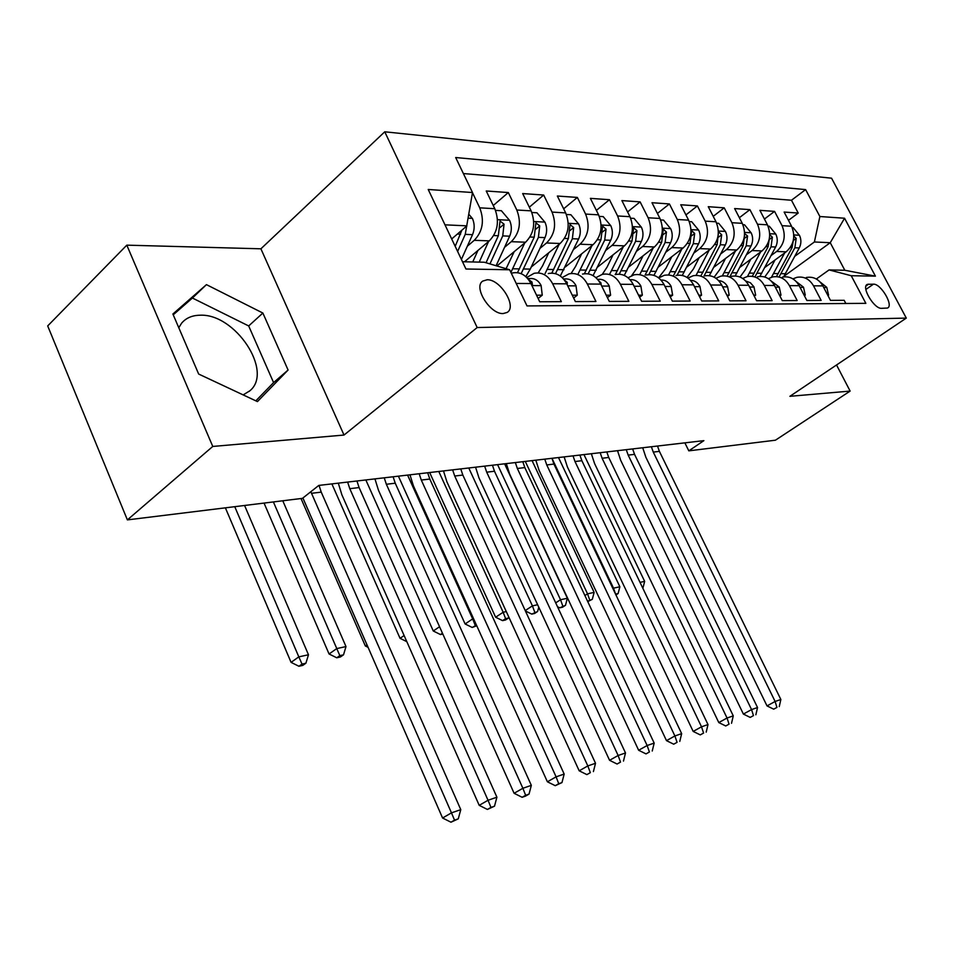 <?xml version="1.0" encoding="UTF-8"?>
<svg xmlns="http://www.w3.org/2000/svg" width="954" height="954" viewBox="0 0 954 954"><rect width="100%" height="100%" fill="white"/><g stroke="black" fill="none" stroke-linecap="round" stroke-linejoin="round"><path stroke-width="1.43" d="M243.175 394.896L249.865 390.782C273.774 371.511 235.078 313.115 199.851 315.225C192.064 315.38 185.982 318.028 181.618 323.167L178.78 327.723M503.235 313.544L507.158 312.423C517.342 306.735 500.373 279.093 487.136 279.772L482.736 281.084C472.934 287.106 490.296 314.617 503.235 313.544M126.81 245.154L212.766 446.448L344.012 435.048L260.907 248.803L126.81 245.154L47.7 325.922L127.383 519.894L302.442 498.358L318.803 485.419L703.885 440.641L688.812 450.848L775.435 440.199L850.133 391.08L836.539 364.977M260.907 248.803L384.76 131.795L831.566 178.195L906.3 318.099L477.179 327.544L384.76 131.795M516.209 283.433L530.925 283.553L539.726 301.762L561.346 301.655L552.628 283.72L566.724 283.839C562.18 275.527 556.027 272.093 548.264 273.548M566.724 283.839L575.393 301.595L595.94 301.488L587.354 284.006L600.758 284.113C596.286 276.004 590.204 272.653 582.512 274.072M600.758 284.113L609.296 301.428L628.853 301.333L620.398 284.268L633.17 284.375C628.758 276.457 622.747 273.19 615.139 274.561M633.17 284.375L641.589 301.273L660.228 301.19L651.892 284.519L664.067 284.614C659.727 276.887 653.776 273.703 646.252 275.038M664.067 284.614L672.355 301.13L690.136 301.047L681.931 284.757L693.558 284.852C689.277 277.304 683.398 274.18 675.945 275.491M693.558 284.852L701.727 300.987L718.708 300.904L710.611 284.996L721.725 285.079C717.503 277.697 711.708 274.645 704.338 275.921M721.725 285.079L729.774 300.856L746.016 300.772L738.038 285.21L748.675 285.294C744.502 278.079 738.778 275.086 731.491 276.338M748.675 285.294L756.605 300.725L772.144 300.653L764.285 285.425L774.457 285.508C770.355 278.437 764.691 275.515 757.488 276.732M774.457 285.508L782.28 300.605L797.162 300.534L789.411 285.628L799.178 285.699C795.123 278.783 789.53 275.921 782.411 277.113M799.178 285.699L806.881 300.486L821.155 300.415L813.512 285.818C809.493 278.985 803.948 276.159 796.864 277.34L792.893 278.866M764.81 267.49L786.156 251.82C793.883 244.844 795.696 236.306 791.57 226.241L784.14 212.062L798.224 213.064L788.481 220.338M771.154 255.493L776.604 251.474C784.367 244.427 786.179 235.829 782.041 225.681L774.565 211.383L764.428 219.038M774.565 211.383L759.897 210.345L767.433 224.81C771.619 235.089 769.795 243.795 761.984 250.926L739.875 267.335M713.89 267.203L736.798 250.008C744.692 242.721 746.517 233.825 742.272 223.331L734.628 208.556L749.916 209.642L739.362 217.703M686.761 267.084L710.527 249.03C718.493 241.589 720.33 232.502 716.013 221.781L708.262 206.696L724.217 207.829L713.222 216.331M658.415 267.001L683.1 248.016C691.137 240.408 692.974 231.118 688.609 220.159L680.751 204.752L697.398 205.933L685.926 214.912M628.793 266.953L654.432 246.967C662.553 239.168 664.389 229.675 659.953 218.466L651.987 202.713L669.398 203.941L657.413 213.446M597.776 266.941L624.453 245.858C632.633 237.88 634.482 228.161 629.974 216.701L621.889 200.59L640.11 201.878L627.589 211.943M565.293 266.977L593.054 244.701C601.306 236.532 603.155 226.575 598.587 214.841L590.383 198.36L609.463 199.708L596.369 210.405M531.211 267.06L560.129 243.485C568.465 235.113 570.313 224.917 565.662 212.897L557.351 196.023L577.361 197.43L563.647 208.807M496.915 265.987L525.594 242.209C533.99 233.623 535.826 223.176 531.116 210.858L522.673 193.567L543.685 195.045L529.315 207.185M464.515 261.79L489.295 240.873C497.749 232.06 499.586 221.34 494.792 208.711L486.242 190.991L508.315 192.553L493.254 205.504M552.628 283.72C548.061 275.336 541.872 271.866 534.073 273.333L526.715 277.495M587.354 284.006C582.846 275.813 576.729 272.439 569.013 273.858L562.18 277.554M620.398 284.268C615.962 276.278 609.916 272.975 602.272 274.37L595.916 277.65M651.892 284.519C647.516 276.72 641.541 273.5 633.981 274.847L628.054 277.769M873.47 284.161L867.424 284.352C860.77 286.486 874.043 309.072 881.544 308.321L887.387 308.059C894.065 306.019 881.007 283.636 873.47 284.161L865.862 289.456M462.499 261.742L484.286 262.231L509.639 269.767L527.013 305.924L865.85 303.336L851.23 275.73L829.098 269.91L816.35 278.997M509.639 269.767L465.946 269.004L428.215 189.476L472.504 192.529L455.678 157.541L805.617 189.596L819.88 216.522L844.552 218.227L875.426 276.147L851.23 275.73M467.353 246.18L474.257 240.313L489.295 240.873M504.571 247.301L511.284 241.684L525.594 242.209M539.964 248.362L546.523 242.984L560.129 243.485M573.676 249.388L580.068 244.224L593.054 244.701M605.826 250.365L612.063 245.405L624.453 245.858M636.509 251.307L642.602 246.526L654.432 246.967M665.832 252.214L671.783 247.599L683.1 248.016M693.88 253.072L699.699 248.636L710.527 249.03M720.723 253.919L726.423 249.614L736.798 250.008M746.469 254.718L752.038 250.568L761.984 250.926M798.224 213.064L791.474 200.257L463.394 173.568M472.48 192.696L479.743 207.829C484.572 220.577 482.736 231.417 474.257 240.313M508.315 192.553L516.806 210.011C521.552 222.449 519.715 233.003 511.284 241.684M543.685 195.045L552.044 212.098C556.719 224.226 554.882 234.529 546.523 242.984M577.361 197.43L585.601 214.078C590.204 225.919 588.356 235.972 580.068 244.224M609.463 199.708L617.596 215.962C622.127 227.541 620.279 237.343 612.063 245.405M640.11 201.878L648.124 217.774C652.596 229.079 650.747 238.667 642.602 246.526M669.398 203.941L677.304 219.492C681.693 230.546 679.856 239.919 671.783 247.599M697.398 205.933L705.197 221.137C709.526 231.953 707.701 241.123 699.699 248.636M724.217 207.829L731.909 222.711C736.166 233.301 734.341 242.268 726.423 249.614M749.916 209.642L757.5 224.226C761.697 234.589 759.885 243.377 752.038 250.568M845.84 303.491L844.171 300.307L830.469 300.379L822.873 285.89C818.878 279.117 813.357 276.314 806.309 277.483M829.098 269.91L844.815 270.256L830.242 242.721L814.394 241.982L819.88 216.522M784.069 276.171L830.242 242.721L844.552 218.227M794.849 256.244L814.394 241.982M212.766 446.448L127.383 519.894M344.012 435.048L477.179 327.544M906.3 318.099L789.9 396.315L850.133 391.08M684.865 442.847L688.812 450.848M451.695 238.953L466.911 225.848L444.993 224.834M791.474 200.257L805.617 189.596M768.328 278.663L772.561 276.958C779.728 275.754 785.345 278.64 789.411 285.628M742.689 278.461L747.221 276.577C754.459 275.348 760.147 278.294 764.285 285.425M715.929 278.27L720.771 276.171C728.093 274.919 733.853 277.924 738.038 285.21M687.953 278.079L693.129 275.754C700.534 274.466 706.365 277.542 710.611 284.996M658.689 277.924L664.234 275.312C671.711 273.989 677.614 277.137 681.931 284.757M530.925 283.553C526.322 275.026 520.097 271.508 512.25 272.999M472.504 192.529L465.242 234.374L457.622 251.451M844.815 270.256L875.426 276.147M198.67 374.051L257.449 401.598L288.084 370.033L262.875 313.043L206.446 284.638L172.889 314.009L198.67 374.051M255.839 400.835L273.583 382.59L248.684 325.946L192.41 298.03L173.234 314.82M192.41 298.03L206.446 284.638M248.684 325.946L262.875 313.043M273.583 382.59L288.084 370.033M827.738 295.156L828.585 295.156L826.76 287.345L820.19 282.062M657.509 446.031L659.393 451.361L780.861 699.497L775.113 701.476L776.95 707.403L773.706 709.168L776.95 707.403M651.367 446.746L653.263 452.101L775.113 701.476L767.016 705.9L645.846 457.204L642.71 447.748M767.016 705.9L773.706 709.168M779.251 706.604L780.861 699.497M827.965 295.597L828.585 295.156M774.982 260.025L769.461 270.447L764.738 277.006M784.701 252.893L771.452 277.268M792.202 227.565L793.156 227.624L799.512 235.435C801.408 239.597 801.336 243.771 799.273 247.957L783.592 276.898M793.549 239.239L792.047 247.67L776.425 276.636M779.024 277.018L794.861 247.778L796.196 238.417L793.621 235.805M640.027 582.369L644.654 581.368L583.955 454.581M642.96 588.01L644.654 581.368M804.103 295.156L805.283 295.156L803.495 287.178L796.363 281.692M632.633 448.917L634.541 454.354L757.536 707.522L751.561 709.585L753.469 715.619L750.202 717.408L753.469 715.619M626.253 449.668L628.185 455.118L751.561 709.585L743.381 714.069L620.696 460.317L617.524 450.682M743.381 714.069L750.202 717.408M755.866 714.784L757.536 707.522M804.425 295.764L805.283 295.156M779.466 295.156L780.992 295.156L779.239 287.023L771.536 281.335M606.78 451.922L608.724 457.467L733.268 715.87L727.043 718.016L729.047 724.158L725.732 725.97L729.047 724.158M600.161 452.697L602.105 458.266L727.043 718.016L718.791 722.572L594.569 463.549L591.349 453.722M718.791 722.572L725.732 725.97M731.527 723.287L733.268 715.87M779.871 295.955L780.992 295.156M753.743 295.168L755.651 295.168L753.958 286.844L750.393 282.754L745.658 280.989M579.901 455.058L581.868 460.71L707.999 724.575L701.512 726.805L703.599 733.054L700.26 734.89L703.599 733.054M573.02 455.857L574.988 461.533L701.512 726.805L693.176 731.42L567.391 466.911L564.136 456.883M693.176 731.42L700.26 734.89M706.198 732.147L707.999 724.575M754.256 296.169L755.651 295.168M726.876 295.168L729.202 295.168L727.556 286.665C725.41 282.909 722.452 280.905 718.66 280.655M612.909 588.546L613.517 588.165L551.972 458.302L553.928 464.073L681.657 733.638L674.895 735.963L677.078 742.331L673.715 744.192L677.078 742.331M544.77 459.136L546.761 464.944L674.895 735.963L666.488 740.638L539.117 470.417L535.814 460.186M666.488 740.638L673.715 744.192M679.785 741.389L681.657 733.638M727.508 296.408L729.202 295.168M750.762 259.261L745.169 269.946L740.018 277.042M760.576 251.975L747.447 276.529M768.077 226.17L769.353 226.241L775.864 234.219C777.784 238.464 777.713 242.721 775.638 247.003L759.909 276.398M769.532 237.522L768.113 246.692L752.289 276.35M755.031 276.696L771.035 246.812L772.37 237.248L769.711 234.601M615.938 594.938L618.12 593.555L615.58 594.115L613.517 588.165L619.861 586.77L558.484 457.538M618.12 593.555L619.861 586.77M725.529 258.462L719.865 269.422L714.141 277.185M735.439 251.021L722.333 275.897M742.916 224.715L744.549 224.81L751.227 232.955C753.183 237.284 753.111 241.624 751.013 246.001L735.176 275.98M744.514 235.888L743.178 245.679L727.091 276.159M730.084 276.314L746.219 245.798L747.566 236.043L744.609 233.492M525.284 461.402L587.533 593.829L594.127 592.398L532.058 460.615M587.736 601.569L592.315 599.315L587.581 601.247M584.897 595.534L587.533 593.829L589.679 599.899M592.315 599.315L594.127 592.398M699.21 257.628L693.475 268.873L687.023 277.447M709.227 250.02L696.05 275.384M716.681 223.188L718.696 223.308L725.529 231.631C727.52 236.055 727.449 240.491 725.35 244.951L709.311 275.67M718.35 233.492L717.158 244.618L700.88 275.873M704.076 275.921L720.342 244.749L721.677 234.779L718.791 232.025L718.386 232.752M497.571 464.622L560.523 599.732L567.368 598.241L504.606 463.811M562.526 607.209L565.495 605.289L559.783 607.829L562.526 607.209M555.693 602.856L560.523 599.732L562.753 605.909M557.482 606.708L559.783 607.829M565.495 605.289L567.368 598.241M671.747 256.745L665.94 268.301L658.57 277.829M681.86 248.97L668.539 274.967M689.277 221.602L691.71 221.745L698.722 230.248C700.737 234.767 700.677 239.299 698.555 243.866L682.265 275.456M677.09 275.265L693.331 243.652L694.667 233.456L691.662 230.653L690.016 243.52L673.596 275.456M468.76 467.973L532.415 605.873L537.627 604.729M534.61 613.47L537.603 611.514L531.76 614.102L534.61 613.47M525.225 610.572L532.415 605.873L534.753 612.158M525.427 611.001L531.76 614.102M537.603 611.514L538.771 607.209M698.781 295.168L701.548 295.168L699.962 286.474C697.672 282.444 694.5 280.393 690.446 280.333M522.804 461.688L524.819 467.579L654.182 743.094L647.134 745.515L649.412 752.002L646.013 753.887L649.412 752.002M515.339 462.559L517.354 468.486L647.134 745.515L638.643 750.261L509.663 474.066L506.312 463.608M638.643 750.261L646.013 753.887M652.238 751.025L654.182 743.094M699.532 296.67L701.548 295.168M643.056 255.827L637.177 267.704L631.679 275.623M653.263 247.873L639.717 274.669M660.633 219.945L663.531 220.112L670.722 228.805C672.773 233.42 672.713 238.059 670.579 242.721L653.943 275.36M648.851 274.669L665.117 242.507L666.452 232.084L663.316 229.234L661.647 242.364L645.107 275.026M438.78 471.467L503.163 612.253L506.3 611.574M505.548 619.969L508.565 618.001L505.596 618.657L502.579 620.637L505.548 619.969M505.596 618.657L503.163 612.253L495.627 617.226L429.658 472.528M495.627 617.226L502.579 620.637M508.565 618.001L508.816 617.071M669.374 295.18L672.63 295.168L671.103 286.283C668.647 281.943 665.26 279.856 660.943 280.023M664.127 284.721L663.28 283.171M492.443 465.218L494.482 471.24L625.502 752.956L618.132 755.496L620.529 762.103L617.095 764.023L620.529 762.103M484.644 466.124L486.707 472.182L618.132 755.496L609.57 760.302L478.956 477.859L475.557 467.186M609.57 760.302L617.095 764.023M623.475 761.077L625.502 752.956M670.257 296.956L672.63 295.168M613.052 254.861L607.09 267.084L602.296 274.358M623.356 246.716L609.511 274.478M630.666 218.216L634.064 218.406L641.446 227.302C643.521 232.025 643.485 236.771 641.326 241.541L624.25 275.408M619.241 274.192L635.614 241.302L636.95 230.641L633.659 227.732L631.977 241.159L615.366 274.513M407.585 475.092L472.671 618.907L473.566 618.717M476.475 625.156L472.194 627.446L476.761 625.776M475.223 625.43L472.671 618.907L465.099 623.964L398.402 476.153M465.099 623.964L472.194 627.446M638.548 295.18L642.34 295.18L640.897 286.081C638.309 281.513 634.78 279.391 630.308 279.701L630.034 279.701M633.492 285.007L631.798 281.979M460.77 468.903L462.833 475.056L595.523 763.272L587.819 765.931L590.335 772.668L586.877 774.612L590.335 772.668M452.625 469.857L454.712 476.034L587.819 765.931L579.185 770.808L446.913 481.83L443.479 470.918M579.185 770.808L586.877 774.612M593.412 771.595L595.523 763.272M639.597 297.266L642.34 295.18M581.642 253.847L575.608 266.428L571.1 273.512M592.04 245.512L578.064 274.001M599.279 216.391L603.214 216.618L610.81 225.728C612.909 230.558 612.873 235.411 610.703 240.289L593.078 275.611M588.165 273.846L604.729 240.05L606.052 229.139L602.618 226.181L600.925 239.895L584.373 273.738M442.465 633.229L440.498 634.553L442.823 634.028M439.555 626.742L433.271 630.988L365.835 479.945M433.271 630.988L440.498 634.553M606.219 295.18L610.596 295.18L609.224 285.866C606.613 281.191 603.035 279.021 598.516 279.331L597.586 279.319M601.247 284.996L600.853 282.682L598.897 280.977M427.69 472.755L429.789 479.039L564.172 774.064L556.099 776.842L558.734 783.711L555.252 785.679L561.966 782.59L558.734 783.711M419.188 473.744L421.298 480.065L556.099 776.842L547.393 781.791L413.464 485.968L409.97 474.818M547.393 781.791L555.252 785.679M561.966 782.59L564.172 774.064M607.424 297.624L610.596 295.18M548.729 252.774L542.623 265.749L538.151 272.916M559.211 244.236L545.128 273.5M566.378 214.483L570.897 214.745L578.708 224.071C580.843 229.008 580.819 233.98 578.625 238.989L560.296 276.004M555.502 273.667L572.364 238.738L573.676 227.565L570.075 224.548L568.369 238.572L551.794 273.118M404.114 635.543L400.048 638.321L331.873 483.893M400.048 638.321L406.821 641.66M572.257 295.191L577.265 295.191L576.001 285.64C573.342 280.858 569.729 278.628 565.162 278.95L563.492 278.926M567.225 284.876L567.284 282.372L564.434 280.082M393.108 476.773L395.242 483.201L531.33 785.369L522.875 788.278L525.654 795.29L522.136 797.282L525.511 796.101L529.029 794.11L525.654 795.29M384.223 477.811L386.358 484.274L522.875 788.278L514.099 793.287L378.488 490.296L374.946 478.884M514.099 793.287L522.136 797.282M529.029 794.11L531.33 785.369M573.652 298.03L577.265 295.191M514.206 251.641L506.085 268.706M524.772 242.876L510.903 272.403M531.831 212.492L536.995 212.79L545.032 222.342C547.202 227.398 547.179 232.49 544.984 237.618L530.257 269.1L525.785 276.612M521.134 273.667L538.414 237.355L539.714 225.907L535.921 222.831L534.216 237.188L517.497 272.677M366.98 644.844L365.346 645.977L301.023 498.537M365.346 645.977L368.053 647.313M536.553 295.191L542.254 295.191L541.097 285.401C538.402 280.5 534.741 278.21 530.126 278.544L527.657 278.508M531.438 284.602L532.38 284.447L532.01 282.05L528.277 279.272M356.939 480.983L359.098 487.566L496.903 797.21L488.043 800.263L490.952 807.418L487.411 809.445L494.506 806.178L490.952 807.418M347.626 482.068L349.796 488.686L488.043 800.263L479.206 805.343L341.89 494.828L338.3 483.153M479.206 805.343L487.411 809.445M494.506 806.178L496.903 797.21M538.139 298.471L542.254 295.191M477.942 250.449L472.731 261.968M488.591 241.457L479.218 262.111M495.531 210.381L501.399 210.727L509.674 220.517C511.869 225.704 511.869 230.928 509.663 236.187L496.104 265.749M489.951 263.912L502.746 235.9L504.046 224.166L500.039 221.042L498.346 235.721L486.027 262.744M273.393 501.935L336.774 648.577L345.992 646.573L282.778 500.778M340.435 656.96L343.523 654.814L339.839 655.636L336.75 657.783L340.435 656.96M339.839 655.636L336.774 648.577L329.058 653.979L264.043 503.08M329.058 653.979L336.75 657.783M343.523 654.814L345.992 646.573M319.041 485.383L321.236 492.133L460.782 809.648L451.469 812.856L454.533 820.154L450.968 822.205L458.266 818.854L454.533 820.154M310.837 491.715L451.469 812.856L442.573 818.007L302.895 498M442.573 818.007L450.968 822.205M458.266 818.854L460.782 809.648M468.855 214.304L472.492 218.597C474.722 223.928 474.734 229.282 472.516 234.672L461.402 259.428M461.879 230.176L455.201 246.347M234.756 506.681L298.817 656.865L308.476 654.766L244.582 505.477M302.8 665.391L305.9 663.209L302.036 664.079L298.936 666.262L302.8 665.391M302.036 664.079L298.817 656.865L291.077 662.362L225.382 507.838M291.077 662.362L298.936 666.262M305.9 663.209L308.476 654.766M776.604 251.474L786.156 251.82M782.041 225.681L791.57 226.241M479.743 207.829L494.792 208.711M516.806 210.011L531.116 210.858M552.044 212.098L565.662 212.897M585.601 214.078L598.587 214.841M617.596 215.962L629.974 216.701M648.124 217.774L659.953 218.466M677.304 219.492L688.609 220.159M705.197 221.137L716.013 221.781M731.909 222.711L742.272 223.331M757.5 224.226L767.433 224.81M813.512 285.818L822.873 285.89M866.029 285.962L868.677 284.113M823.719 287.512L826.808 287.536M659.393 451.361L653.263 452.101M799.357 235.244L793.823 234.958M778.237 273.607L773.742 273.524M785.5 273.738L781.052 273.655M792.047 247.67L790.222 247.587M799.273 247.957L794.861 247.778M793.645 240.289L796.196 238.417M800.036 287.357L803.542 287.381M634.541 454.354L628.185 455.118M775.34 287.19L779.287 287.214M608.724 457.467L602.105 458.266M749.558 287.023L753.994 287.047M581.868 460.71L574.988 461.533M722.631 286.844L727.592 286.88M553.928 464.073L546.761 464.944M775.697 234.016L769.723 233.718M754.173 273.166L749.498 273.082M761.745 273.297L757.118 273.214M768.113 246.692L766.098 246.609M775.638 247.003L771.035 246.812M769.723 239.227L772.37 237.248M751.06 232.752L744.597 232.418M729.118 272.713L724.241 272.617M737.001 272.856L732.183 272.761M743.178 245.679L740.948 245.583M751.013 246.001L746.219 245.798M744.788 238.13L747.566 236.043M725.362 231.417L718.386 231.059M703.003 272.236L697.911 272.14M711.219 272.379L706.187 272.295M717.158 244.618L714.713 244.522M725.35 244.951L720.342 244.749M718.791 236.986L721.677 234.779M698.555 230.033L691.018 229.652M675.73 271.735L670.423 271.64M684.316 271.89L679.069 271.807M690.016 243.52L687.321 243.413M698.555 243.866L693.331 243.652M691.65 235.793L694.667 233.456M694.476 286.653L700.009 286.701M524.819 467.579L517.354 468.486M670.543 228.59L662.41 228.173M647.265 271.222L641.708 271.127M656.221 271.389L650.747 271.282M661.647 242.364L658.701 242.244M670.579 242.721L665.117 242.507M663.292 234.553L666.452 232.084M664.998 286.462L671.151 286.51M494.482 471.24L486.707 472.182M641.267 227.076L632.478 226.623M617.5 270.686L611.681 270.578M626.861 270.853L621.137 270.745M631.977 241.159L628.746 241.028M641.326 241.541L635.614 241.302M633.635 233.265L636.95 230.641M634.112 286.26L640.933 286.307M462.833 475.056L454.712 476.034M610.62 225.49L601.127 225.001M586.34 270.113L580.259 270.006M596.155 270.292L590.156 270.185M600.925 239.895L597.383 239.752M610.703 240.289L604.729 240.05M602.582 231.929L606.052 229.139M601.712 286.045L609.26 286.093M429.789 479.039L421.298 480.065M600.257 283.147L600.853 282.682M578.518 223.832L568.25 223.308M553.702 269.529L547.322 269.41M563.981 269.708L557.696 269.6M568.369 238.572L564.506 238.417M578.625 238.989L572.364 238.738M570.039 230.534L573.676 227.565M567.69 285.818L576.037 285.878M395.242 483.201L386.358 484.274M566.354 283.111L567.284 282.372M544.829 222.091L533.751 221.519M519.477 268.897L512.775 268.778M530.257 269.1L523.663 268.98M534.216 237.188L529.995 237.009M544.984 237.618L538.414 237.355M535.898 229.091L539.714 225.907M531.915 285.58L541.121 285.64M359.098 487.566L349.796 488.686M530.71 283.099L532.01 282.05M509.472 220.267L497.487 219.647M498.346 235.721L493.731 235.543M509.663 236.187L502.746 235.9M500.015 227.577L504.046 224.166M321.236 492.133L311.481 493.301M472.29 218.347L468.211 218.144M460.615 234.195L457.371 234.064M472.516 234.672L465.242 234.374M249.113 391.438L249.865 390.782M866.685 284.864L867.424 284.352"/></g></svg>
